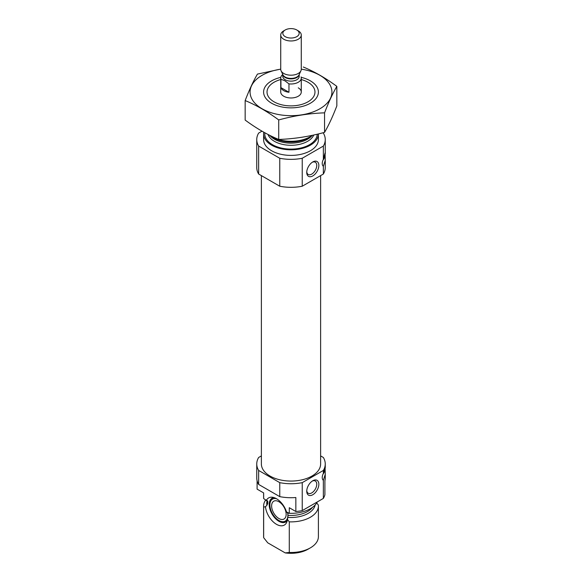 <?xml version="1.0" encoding="UTF-8"?>
<svg xmlns="http://www.w3.org/2000/svg" width="582" height="582" viewBox="0 0 582 582"><rect width="100%" height="100%" fill="white"/><g stroke="black" fill="none" stroke-linecap="round" stroke-linejoin="round"><path stroke-width="0.87" d="M306.765 171.792A7.079 4.089 120 0 0 308.205 174.469A7.079 4.089 120 0 0 315.284 170.381A7.079 4.089 120 0 0 315.284 162.203A7.079 4.089 120 0 0 312.243 162.298M257.099 480.747L257.099 489.135L263.653 492.918L263.653 498.512L267.778 501.684L267.72 503.576L266.927 505.249L265.472 506.762L263.653 507.046A27.398 15.816 180 0 1 263.602 506.049A27.398 15.816 180 0 1 265.807 499.836M267.742 501.32L267.778 501.684A23.462 13.546 180 0 1 267.655 501.087M316.528 502.681L318.347 505.06A27.398 15.816 180 0 1 318.398 506.049A27.398 15.816 180 0 1 289.283 521.843L287.464 519.464L288.112 515.354L287.668 513.171L286.533 511.949L289.283 513.309L289.283 507.715L295.845 511.505L295.845 497.523A34.251 19.773 180 0 1 279.76 496.628L258.648 484.435A34.251 19.773 180 0 1 256.749 477.946L256.749 463.963A34.251 19.773 180 0 1 258.648 457.474L261.376 455.902M286.533 511.949A15.678 9.05 -120 0 0 272.514 497.261A15.678 9.05 -120 0 0 266.403 500.331M323.352 498.418L323.352 480.346L325.251 474.359L325.251 477.946A34.251 19.773 180 0 1 324.902 480.747L324.902 494.729A34.251 19.773 180 0 1 323.352 498.418L302.24 510.61A34.251 19.773 180 0 1 295.845 511.505M320.624 455.902L323.352 457.474A34.251 19.773 180 0 1 325.251 463.963A34.251 19.773 180 0 1 323.352 470.452L323.352 473.428C325.069 466.509 325.651 464.887 325.098 468.554A6.504 3.754 -60 0 1 322.945 474.294M325.251 474.359L325.098 468.554A6.504 3.754 -60 0 0 325.003 467.542M323.352 470.452L302.24 482.645A34.251 19.773 180 0 1 279.76 482.645L279.76 496.628M279.76 482.645L258.648 470.452L258.648 484.435M302.24 482.645L302.24 510.61M258.648 470.452A34.251 19.773 180 0 1 256.749 463.963M263.653 498.512A27.398 15.816 180 0 1 263.602 497.523L263.602 492.889M317.328 501.895A27.398 15.816 180 0 1 289.283 513.309M263.653 507.046L263.653 537.666A27.398 15.816 180 0 1 263.602 536.677L263.602 506.049M289.283 521.843L289.283 552.463A27.398 15.816 180 0 0 310.373 547.858A27.398 15.816 180 0 0 318.398 536.677L318.398 506.049M263.653 537.666L267.735 542.817L285.202 552.9L289.283 552.463M310.373 547.858L307.951 549.255A23.971 13.844 180 0 1 285.202 552.9M320.624 175.611L320.624 463.963A29.624 17.104 180 0 1 291 481.067A29.624 17.104 180 0 1 261.376 463.963L261.376 175.611M325.251 160.319L325.251 167.543A34.251 19.773 180 0 1 323.352 174.033L323.352 166.314L325.251 160.319L325.098 154.514C325.651 150.847 325.069 152.469 323.352 159.388L323.352 146.067L302.24 158.26A34.251 19.773 180 0 1 279.76 158.26L258.648 146.067A34.251 19.773 180 0 1 256.749 139.578A34.251 19.773 180 0 1 258.648 133.089L261.973 131.176M322.857 132.805L323.352 133.089A34.251 19.773 180 0 1 325.251 139.578A34.251 19.773 180 0 1 323.352 146.067M301.272 79.538A23.971 13.844 180 0 1 307.951 82.251L307.951 82.251A23.971 13.844 180 0 1 307.951 101.828A23.971 13.844 180 0 1 274.049 101.828A23.971 13.844 180 0 1 274.049 82.251A23.971 13.844 180 0 1 280.728 79.538M298.268 87.846A10.272 5.929 180 0 1 301.272 92.043A10.272 5.929 180 0 1 291 97.972A10.272 5.929 180 0 1 280.728 92.043L280.728 78.061A10.272 5.929 180 0 1 282.779 74.503L282.779 76.38A8.221 4.743 180 0 0 285.187 79.734A8.221 4.743 180 0 0 294.143 80.767A8.221 4.743 180 0 0 299.221 76.38L299.221 74.489M312.469 135.286A27.398 15.816 180 0 1 310.373 136.646A27.398 15.816 180 0 1 271.627 136.646A27.398 15.816 180 0 1 269.306 135.119M318.398 133.933A27.398 15.816 180 0 1 318.398 133.991A27.398 15.816 180 0 1 291 149.807A27.398 15.816 180 0 1 263.602 133.991A27.398 15.816 180 0 1 263.777 132.194M318.398 133.991L318.398 139.578A27.398 15.816 180 0 1 291 155.401A27.398 15.816 180 0 1 263.602 139.578L263.602 133.991M323.352 174.033L302.24 186.225A34.251 19.773 180 0 1 279.76 186.225L258.648 174.033L258.648 146.067M279.76 186.225L279.76 158.26M258.648 174.033A34.251 19.773 180 0 1 256.749 167.543L256.749 139.578M306.743 172.439A8.563 4.947 120 0 0 312.796 175.931A8.563 4.947 120 0 0 318.849 165.448A8.563 4.947 120 0 0 312.796 161.949A8.563 4.947 120 0 0 306.743 172.439M323.352 166.314A6.504 3.754 -60 0 1 323.352 159.388M302.24 186.225L302.24 158.26M325.003 153.502A6.504 3.754 -60 0 1 325.098 154.514A6.504 3.754 -60 0 1 322.945 160.254M306.743 491.23A8.563 4.947 120 0 0 312.796 494.729A8.563 4.947 120 0 0 318.849 484.239A8.563 4.947 120 0 0 312.796 480.747A8.563 4.947 120 0 0 306.743 491.23M323.352 480.346A6.504 3.754 -60 0 1 323.352 473.428M265.472 506.762A15.678 9.05 -120 0 0 275.148 523.451A15.678 9.05 -120 0 0 286.824 522.054A15.678 9.05 -120 0 0 287.464 519.464M287.29 520.526A13.699 7.908 60 0 1 285.74 521.974A13.699 7.908 60 0 1 272.041 514.059A13.699 7.908 60 0 1 272.041 498.243A13.699 7.908 60 0 1 274.064 497.625M286.322 521.574A13.699 7.908 60 0 1 283.558 521.85L282.095 521.654A12.709 7.34 60 0 1 272.536 513.775A12.709 7.34 60 0 1 270.492 501.553A12.709 7.34 60 0 1 276.501 498.723M270.492 501.553L271.052 500.193A13.699 7.908 60 0 1 272.674 497.937M287.748 513.44A12.709 7.34 60 0 1 282.095 521.654M278.894 501.72A10.272 5.929 60 0 1 285.602 510.77A10.272 5.929 60 0 1 284.031 519.006A10.272 5.929 60 0 1 273.751 513.077A10.272 5.929 60 0 1 273.751 501.211A10.272 5.929 60 0 1 278.894 501.72M306.765 490.582A7.079 4.089 120 0 0 308.205 493.26A7.079 4.089 120 0 0 315.284 489.171A7.079 4.089 120 0 0 315.284 481.001A7.079 4.089 120 0 0 312.243 481.088M301.272 69.171A40.929 23.629 180 0 1 328.183 101.915A40.929 23.629 180 0 1 267.618 111.431A40.929 23.629 180 0 1 262.06 75.333A40.929 23.629 180 0 1 280.728 69.171M301.2 77.362A27.398 15.816 180 0 1 310.373 103.225A27.398 15.816 180 0 1 271.627 103.225A27.398 15.816 180 0 1 271.627 80.854A27.398 15.816 180 0 1 280.8 77.362M280.728 69.105L257.44 74.096C253.352 81.087 249.256 89.904 245.16 100.562C256.204 105.109 267.385 111.562 278.72 119.936C293.997 115.738 309.275 113.374 324.56 112.843C328.648 102.192 332.744 93.367 336.84 86.376C325.796 78.177 314.615 71.717 303.28 67.003M245.16 100.562L245.16 120.074C256.487 128.447 267.676 134.9 278.72 139.447L278.72 119.936M336.84 86.376L336.84 105.895C332.744 116.546 328.648 125.37 324.56 132.361C309.275 136.552 293.997 138.916 278.72 139.447M324.56 112.843L324.56 132.361M280.931 87.627A10.272 5.929 0 0 0 283.732 90.647A10.272 5.929 0 0 0 288.963 92.262L280.931 87.627L280.931 79.239A10.272 5.929 180 0 1 280.728 78.061M301.069 76.882A10.272 5.929 180 0 1 301.272 78.061A10.272 5.929 180 0 1 288.963 83.873L288.963 92.262M288.963 83.873L284.947 80.803L280.931 79.239M285.224 36.651A8.177 4.721 180 0 1 285.224 29.98A8.177 4.721 180 0 1 296.776 29.98A8.177 4.721 180 0 1 296.776 36.651A8.177 4.721 180 0 1 285.224 36.651M296.776 29.98L298.268 30.839A10.272 5.929 180 0 1 301.272 35.029A10.272 5.929 180 0 1 294.928 40.514A10.272 5.929 180 0 1 283.732 39.227A10.272 5.929 180 0 1 280.728 35.029A10.272 5.929 180 0 1 283.732 30.839L285.224 29.98M301.272 35.029L301.272 69.258A10.272 5.929 180 0 1 300.93 70.778A10.272 5.929 180 0 1 293.67 74.983A10.272 5.929 180 0 1 283.732 73.448A10.272 5.929 180 0 1 281.07 70.778A10.272 5.929 180 0 1 280.728 69.258L280.728 35.029M289.203 513.266A23.462 13.546 180 0 1 287.668 513.171M267.72 503.576A23.462 13.546 180 0 1 267.538 501.91L267.538 500.913M312.505 507.329A23.462 13.546 180 0 1 288.112 515.354M266.927 505.249A24.262 14.012 180 0 1 267.247 500.644M315.117 505.031A24.262 14.012 180 0 1 287.959 517.391M310.373 136.646L308.154 137.927A24.262 14.012 180 0 1 273.846 137.927L271.627 136.646M312.047 135.591A23.462 13.546 180 0 1 291 143.143A23.462 13.546 180 0 1 269.953 135.591M313.771 135.002A23.462 13.546 180 0 1 290.527 145.289A23.462 13.546 180 0 1 268.018 134.464M317.197 134.216A26.197 15.125 180 0 1 289.778 149.101A26.197 15.125 180 0 1 264.883 132.805M300.93 70.778L299.061 74.823A8.344 4.816 180 0 1 293.168 78.235A8.344 4.816 180 0 1 285.1 76.991A8.344 4.816 180 0 1 282.939 74.823L281.07 70.778M299.192 74.547A8.221 4.743 180 0 1 293.837 78.614A8.221 4.743 180 0 1 285.187 77.515A8.221 4.743 180 0 1 282.808 74.547M325.251 463.963L325.251 466.437M325.251 152.397L325.251 139.578M301.272 78.061L301.272 92.043"/></g></svg>
